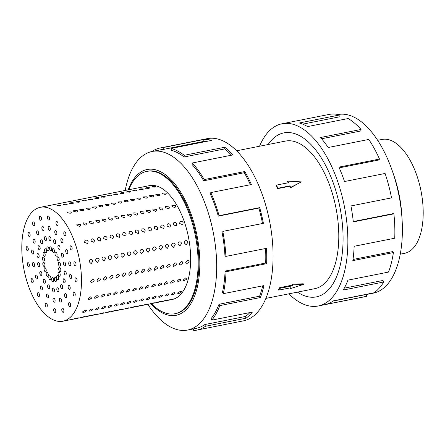<?xml version="1.0" encoding="UTF-8"?>
<svg xmlns="http://www.w3.org/2000/svg" width="445" height="445" viewBox="0 0 445 445"><rect width="100%" height="100%" fill="white"/><g stroke="black" fill="none" stroke-linecap="round" stroke-linejoin="round"><path stroke-width="0.67" d="M268.113 144.536A83.599 40.578 78.8 0 1 283.832 132.888A83.599 40.578 78.8 0 1 329.3 173.044A83.582 40.567 -101.2 0 0 283.838 132.905A83.582 40.567 -101.2 0 0 268.135 144.53M301.326 181.883L290.357 187.851A75.238 36.518 -101.2 0 0 289.684 186.244L277.602 188.641A75.238 36.518 -101.2 0 0 276.912 187.056A75.238 36.518 -101.2 0 0 276.2 185.493L276.473 185.109L288.549 182.706L287.848 181.132L301.326 181.883L290.652 187.428L289.951 185.854L277.875 188.257L276.473 185.109M288.137 182.789A75.238 36.518 -101.2 0 0 287.553 181.554L287.848 181.132M265.932 298.389L314.787 288.683A75.238 36.518 -101.2 0 0 326.38 177.227A75.238 36.518 -101.2 0 0 285.462 141.087L236.607 150.794M377.649 140.309L382.06 139.435A58.039 28.169 78.8 0 1 413.622 167.309A58.039 28.169 78.8 0 1 404.683 253.283L400.266 254.162M338.144 114.521A91.03 44.183 78.8 0 1 387.339 158.309A91.03 44.183 78.8 0 1 392.362 171.052A91.03 44.183 78.8 0 1 402.113 220.125A91.03 44.183 78.8 0 1 373.31 293.155L366.457 294.518M392.362 171.052L393.886 175.436A74.309 36.067 78.8 0 1 401.846 215.497L402.113 220.125M259.53 146.238A92.888 45.084 78.8 0 1 282.024 123.777A92.888 45.084 78.8 0 1 332.537 168.394A92.888 45.084 78.8 0 1 318.225 305.993A92.888 45.084 78.8 0 1 288.855 293.834M318.225 305.993L365.184 296.665A92.888 45.084 -101.2 0 0 366.836 296.27L326.252 304.33A92.888 45.084 -101.2 0 0 333.505 300.831L374.089 292.771A92.888 45.084 -101.2 0 0 383.757 281.985L343.173 290.051A92.888 45.084 -101.2 0 0 347.934 280.144L388.518 272.079A92.888 45.084 -101.2 0 0 393.413 252.565L352.829 260.631A92.888 45.084 -101.2 0 0 354.153 246.274L394.737 238.214A92.888 45.084 -101.2 0 0 393.892 213.834L353.308 221.899A92.888 45.084 -101.2 0 0 350.933 205.94L391.517 197.88A92.888 45.084 -101.2 0 0 385.097 173.461L344.513 181.527A92.888 45.084 -101.2 0 0 338.912 167.131L379.496 159.065L378.845 159.994L339.24 167.865M393.892 213.834L392.957 213.667L353.274 221.554M393.413 252.565L392.484 251.625L352.996 259.474M383.757 281.985L383.023 280.456L344.269 288.16M366.836 296.27L366.441 294.457L333.177 301.065M151.417 303.624A72.552 35.211 -101.2 0 0 174.957 313.725A72.552 35.211 -101.2 0 0 186.138 206.252A72.552 35.211 -101.2 0 0 146.678 171.403A72.552 35.211 -101.2 0 0 128.789 189.737M171.993 206.38L171.865 205.212L175.553 205.673L175.669 206.864L174.662 207.604L171.993 206.38M165.662 207.637L165.529 206.469L169.217 206.931L169.334 208.121L168.327 208.861L165.662 207.637M159.327 208.894L159.193 207.726L162.881 208.188L162.998 209.378L161.991 210.118L159.327 208.894M152.991 210.157L152.863 208.989L156.545 209.45L156.662 210.641L155.655 211.381L152.991 210.157M146.655 211.414L146.527 210.246L150.21 210.708L150.327 211.898L149.32 212.638L146.655 211.414M140.32 212.671L140.192 211.503L143.874 211.965L143.996 213.155L142.984 213.895L140.32 212.671M133.984 213.934L133.856 212.766L137.538 213.227L137.661 214.418L136.648 215.152L133.984 213.934M127.648 215.191L127.52 214.023L131.203 214.484L131.325 215.675L130.313 216.415L127.648 215.191M121.313 216.448L121.185 215.28L124.873 215.742L124.989 216.932L123.977 217.672L121.313 216.448M114.977 217.705L114.849 216.537L118.537 216.999L118.654 218.189L117.641 218.929L114.977 217.705M108.641 218.968L108.513 217.8L112.201 218.261L112.318 219.452L111.311 220.192L108.641 218.968M102.311 220.225L102.178 219.057L105.865 219.518L105.982 220.709L104.975 221.449L102.311 220.225M95.975 221.482L95.842 220.314L99.53 220.776L99.647 221.966L98.64 222.706L95.975 221.482M89.64 222.745L89.512 221.577L93.194 222.038L93.311 223.229L92.304 223.963L89.64 222.745M83.304 224.002L83.176 222.834L86.858 223.295L86.975 224.486L85.968 225.226L83.304 224.002M76.968 225.259L76.84 224.091L80.523 224.553L80.645 225.743L79.633 226.483L76.968 225.259M162.431 193.747L162.152 193.136L165.985 193.041L166.258 193.675L165.24 194.432L162.431 193.747M156.095 195.005L155.817 194.393L159.649 194.298L159.927 194.932L158.91 195.689L156.095 195.005M149.759 196.267L149.481 195.65L153.314 195.561L153.592 196.195L152.574 196.951L149.759 196.267M143.423 197.524L143.145 196.912L146.978 196.818L147.256 197.452L146.238 198.209L143.423 197.524M137.088 198.782L136.81 198.17L140.642 198.075L140.92 198.709L139.902 199.466L137.088 198.782M130.752 200.044L130.474 199.427L134.307 199.338L134.585 199.972L133.567 200.723L130.752 200.044M124.416 201.301L124.138 200.684L127.971 200.595L128.249 201.229L127.231 201.986L124.416 201.301M118.081 202.558L117.803 201.947L121.641 201.852L121.913 202.486L120.895 203.243L118.081 202.558M111.745 203.816L111.467 203.204L115.305 203.109L115.578 203.749L114.56 204.5L111.745 203.816M105.409 205.078L105.131 204.461L108.969 204.372L109.242 205.006L108.224 205.762L105.409 205.078M99.079 206.335L98.801 205.724L102.634 205.629L102.906 206.263L101.888 207.02L99.079 206.335M92.744 207.593L92.465 206.981L96.298 206.886L96.576 207.52L95.558 208.277L92.744 207.593M86.408 208.855L86.13 208.238L89.962 208.149L90.24 208.783L89.223 209.539L86.408 208.855M80.072 210.112L79.794 209.495L83.627 209.406L83.905 210.04L82.887 210.797L80.072 210.112M73.737 211.369L73.458 210.758L77.291 210.663L77.569 211.297L76.551 212.054L73.737 211.369M67.401 212.627L67.123 212.015L70.955 211.92L71.233 212.56L70.215 213.311L67.401 212.627M152.068 187.123C151.89 186.494 153.074 186.26 155.622 186.416C156.162 186.655 155.922 186.894 154.905 187.145L151.778 186.917M145.732 188.385C145.554 187.751 146.744 187.517 149.292 187.679C149.826 187.912 149.587 188.157 148.569 188.402L145.443 188.179M139.396 189.642C139.224 189.014 140.409 188.775 142.956 188.936C143.49 189.175 143.251 189.414 142.239 189.659L139.107 189.436M133.061 190.899C132.888 190.271 134.073 190.037 136.621 190.193C137.155 190.432 136.915 190.671 135.903 190.922L132.771 190.694M126.73 192.162C126.552 191.528 127.737 191.294 130.285 191.45C130.819 191.689 130.58 191.934 129.567 192.179L126.436 191.956M120.395 193.419C120.217 192.791 121.402 192.552 123.949 192.713C124.489 192.946 124.25 193.191 123.232 193.436L120.105 193.213M114.059 194.676C113.881 194.048 115.066 193.809 117.614 193.97C118.153 194.209 117.914 194.448 116.896 194.699L113.77 194.471M107.723 195.934C107.545 195.305 108.73 195.071 111.278 195.227C111.817 195.466 111.578 195.705 110.56 195.956L107.434 195.728M101.388 197.196C101.21 196.562 102.395 196.328 104.942 196.49C105.482 196.723 105.242 196.968 104.225 197.213L101.098 196.99M95.052 198.453C94.874 197.825 96.059 197.586 98.606 197.747C99.146 197.986 98.907 198.225 97.889 198.47L94.763 198.248M88.716 199.71C88.538 199.082 89.723 198.848 92.271 199.004C92.81 199.243 92.571 199.482 91.553 199.733L88.427 199.505M82.381 200.973C82.203 200.339 83.393 200.105 85.941 200.267C86.475 200.5 86.235 200.745 85.218 200.99L82.091 200.767M76.045 202.23C75.873 201.602 77.057 201.363 79.605 201.524C80.139 201.757 79.9 202.002 78.887 202.247L75.756 202.024M69.709 203.487C69.537 202.859 70.722 202.62 73.269 202.781C73.803 203.02 73.564 203.259 72.552 203.51L69.42 203.282M63.379 204.744C63.201 204.116 64.386 203.882 66.934 204.038C67.468 204.277 67.228 204.516 66.216 204.767L63.084 204.539M57.043 206.007C56.865 205.373 58.05 205.139 60.598 205.301C61.137 205.534 60.898 205.779 59.88 206.024L56.754 205.801M173.094 299.09L169.539 299.797L173.333 298.945M166.764 300.347L163.204 301.054L166.997 300.203M160.428 301.604L156.868 302.311L160.662 301.46M154.092 302.867L150.532 303.573L154.326 302.722M147.757 304.124L144.202 304.831L147.99 303.98M141.421 305.381L137.867 306.088L141.655 305.237M135.085 306.644L131.531 307.35L135.319 306.494M128.75 307.901L125.195 308.607L128.983 307.756M122.414 309.158L118.86 309.865L122.648 309.014M116.078 310.415L112.524 311.122L116.312 310.271M109.743 311.678L106.188 312.384L109.982 311.533M103.412 312.935L99.852 313.642L103.646 312.791M97.077 314.192L93.517 314.899L97.31 314.048M90.741 315.455L87.181 316.161L90.975 315.305M84.405 316.712L80.851 317.418L84.639 316.567M78.07 317.969L74.515 318.676L78.303 317.825M181.349 292.12C179.213 293.661 178.028 293.9 177.794 292.827L180.281 291.408C181.321 291.264 181.677 291.503 181.349 292.12L181.46 291.625M177.672 293.311L177.794 292.827M175.013 293.383C172.877 294.924 171.692 295.157 171.459 294.089L173.945 292.665C174.985 292.521 175.341 292.76 175.013 293.383L175.124 292.882M171.336 294.568L171.459 294.089M168.677 294.64C166.547 296.181 165.356 296.415 165.123 295.347L167.609 293.923C168.649 293.783 169.005 294.023 168.677 294.64L168.788 294.139M165 295.83L165.123 295.347M162.342 295.897C160.211 297.438 159.026 297.672 158.787 296.604L161.274 295.185C162.314 295.041 162.67 295.28 162.342 295.897L162.453 295.402M158.67 297.088L158.787 296.604M156.006 297.16C153.875 298.695 152.691 298.934 152.451 297.866L154.938 296.442C155.978 296.298 156.34 296.537 156.006 297.16L156.123 296.659M152.335 298.345L152.451 297.866M149.676 298.417C147.54 299.958 146.355 300.191 146.116 299.123L148.602 297.699C149.648 297.56 150.004 297.8 149.676 298.417L149.787 297.916M145.999 299.602L146.116 299.123M143.34 299.674C141.204 301.215 140.019 301.449 139.78 300.381L142.272 298.957C143.312 298.818 143.668 299.057 143.34 299.674L143.451 299.179M139.663 300.865L139.78 300.381M137.004 300.931C134.868 302.472 133.684 302.711 133.444 301.638L135.936 300.219C136.977 300.075 137.333 300.314 137.004 300.931L137.116 300.436M133.328 302.122L133.444 301.638M130.669 302.194C128.533 303.735 127.348 303.968 127.114 302.9L129.601 301.476C130.641 301.332 130.997 301.571 130.669 302.194L130.78 301.693M126.992 303.379L127.114 302.9M124.333 303.451C122.197 304.992 121.012 305.226 120.779 304.157L123.265 302.733C124.305 302.594 124.661 302.834 124.333 303.451L124.444 302.95M120.656 304.641L120.779 304.157M117.997 304.708C115.861 306.249 114.677 306.488 114.443 305.415L116.929 303.996C117.97 303.852 118.326 304.091 117.997 304.708L118.109 304.213M114.321 305.899L114.443 305.415M111.662 305.971C109.526 307.506 108.341 307.745 108.107 306.677L110.594 305.253C111.634 305.109 111.99 305.348 111.662 305.971L111.773 305.47M107.985 307.156L108.107 306.677M105.326 307.228C103.196 308.769 102.005 309.002 101.772 307.934L104.258 306.51C105.298 306.371 105.654 306.611 105.326 307.228L105.437 306.727M101.649 308.413L101.772 307.934M98.99 308.485C96.86 310.026 95.675 310.26 95.436 309.192L97.922 307.768C98.962 307.628 99.318 307.868 98.99 308.485L99.102 307.99M95.319 309.675L95.436 309.192M92.655 309.742C90.524 311.283 89.339 311.522 89.1 310.454L91.587 309.03C92.632 308.886 92.988 309.125 92.655 309.742L92.771 309.247M88.983 310.933L89.1 310.454M86.324 311.005C84.188 312.546 83.004 312.779 82.764 311.711L85.251 310.287C86.297 310.143 86.653 310.382 86.324 311.005L86.436 310.504M82.648 312.19L82.764 311.711M186.956 279.215L183.518 280.812L183.401 279.922L185.571 277.964L186.822 278.303L186.956 279.215M180.62 280.472L177.182 282.069L177.066 281.179L179.235 279.226L180.486 279.566L180.62 280.472M174.284 281.73L170.847 283.326L170.73 282.436L172.899 280.483L174.151 280.823L174.284 281.73M167.949 282.987L164.511 284.583L164.394 283.693L166.564 281.741L167.815 282.08L167.949 282.987M161.613 284.249L158.175 285.846L158.058 284.956L160.233 283.003L161.479 283.343L161.613 284.249M155.277 285.506L151.84 287.103L151.723 286.213L153.898 284.26L155.149 284.6L155.277 285.506M148.941 286.764L145.509 288.36L145.387 287.47L147.562 285.518L148.814 285.857L148.941 286.764M142.611 288.026L139.174 289.623L139.051 288.733L141.226 286.775L142.478 287.12L142.611 288.026M136.276 289.283L132.838 290.88L132.716 289.99L134.891 288.037L136.142 288.377L136.276 289.283M129.94 290.541L126.502 292.137L126.38 291.247L128.555 289.295L129.806 289.634L129.94 290.541M123.604 291.798L120.167 293.394L120.05 292.504L122.219 290.552L123.471 290.891L123.604 291.798M117.269 293.06L113.831 294.657L113.714 293.767L115.884 291.814L117.135 292.154L117.269 293.06M110.933 294.317L107.495 295.914L107.379 295.024L109.548 293.071L110.799 293.411L110.933 294.317M104.597 295.575L101.16 297.171L101.043 296.281L103.212 294.329L104.464 294.668L104.597 295.575M98.262 296.837L94.824 298.434L94.707 297.544L96.882 295.586L98.128 295.931L98.262 296.837M91.926 298.094L88.488 299.691L88.371 298.801L90.546 296.848L91.798 297.188L91.926 298.094M189.236 261.916L186.333 264.007L185.682 262.622L187.49 260.331L188.563 260.514L189.236 261.916M182.906 263.173L179.997 265.27L179.346 263.879L181.16 261.588L182.228 261.777L182.906 263.173M176.57 264.436L173.661 266.527L173.01 265.142L174.824 262.85L175.897 263.034L176.57 264.436M170.235 265.693L167.326 267.784L166.675 266.399L168.488 264.108L169.562 264.291L170.235 265.693M163.899 266.95L160.99 269.041L160.345 267.656L162.152 265.365L163.226 265.548L163.899 266.95M157.563 268.213L154.654 270.304L154.009 268.919L155.817 266.627L156.89 266.811L157.563 268.213M151.228 269.47L148.319 271.561L147.673 270.176L149.481 267.884L150.555 268.068L151.228 269.47M144.892 270.727L141.988 272.818L141.338 271.433L143.145 269.142L144.219 269.325L144.892 270.727M138.556 271.984L135.653 274.081L135.002 272.69L136.81 270.399L137.883 270.588L138.556 271.984M132.221 273.247L129.317 275.338L128.666 273.953L130.474 271.661L131.548 271.845L132.221 273.247M125.885 274.504L122.981 276.595L122.331 275.21L124.138 272.918L125.212 273.102L125.885 274.504M119.555 275.761L116.646 277.852L115.995 276.467L117.808 274.176L118.876 274.359L119.555 275.761M113.219 277.024L110.31 279.115L109.659 277.73L111.473 275.438L112.546 275.622L113.219 277.024M106.883 278.281L103.974 280.372L103.323 278.987L105.137 276.695L106.21 276.879L106.883 278.281M100.548 279.538L97.639 281.629L96.993 280.244L98.801 277.953L99.875 278.136L100.548 279.538M94.212 280.795L91.303 282.892L90.658 281.501L92.465 279.21L93.539 279.399L94.212 280.795M185.81 240.628C186.917 240.539 187.618 241.101 187.923 242.319L186.166 244.744L184.369 243.026C184.274 241.763 184.758 240.968 185.81 240.628L186.088 240.6M179.474 241.891C180.581 241.796 181.287 242.358 181.588 243.576L179.83 246.007L178.033 244.283C177.939 243.026 178.423 242.225 179.474 241.891L179.758 241.858M173.138 243.148C174.245 243.053 174.952 243.615 175.252 244.839L173.494 247.264L171.698 245.545C171.603 244.283 172.087 243.482 173.138 243.148L173.422 243.12M166.808 244.405C167.91 244.316 168.616 244.878 168.916 246.096L167.159 248.521L165.362 246.803C165.267 245.54 165.751 244.744 166.808 244.405L167.086 244.377M160.473 245.668C161.574 245.573 162.28 246.135 162.586 247.353L160.829 249.779L159.026 248.06C158.937 246.803 159.416 246.002 160.473 245.668L160.751 245.634M154.137 246.925C155.238 246.83 155.945 247.392 156.251 248.616L154.493 251.041L152.691 249.322C152.602 248.06 153.08 247.259 154.137 246.925L154.415 246.897M147.801 248.182C148.903 248.088 149.609 248.655 149.915 249.873L148.157 252.298L146.355 250.58C146.266 249.317 146.744 248.521 147.801 248.182L148.079 248.154M141.465 249.439C142.572 249.35 143.273 249.912 143.579 251.13L141.822 253.555L140.025 251.837C139.93 250.574 140.409 249.779 141.465 249.439L141.744 249.411M135.13 250.702C136.237 250.607 136.938 251.169 137.244 252.387L135.486 254.818L133.689 253.094C133.595 251.837 134.073 251.036 135.13 250.702L135.408 250.668M128.794 251.959C129.901 251.864 130.602 252.432 130.908 253.65L129.15 256.075L127.353 254.356C127.259 253.094 127.743 252.293 128.794 251.959L129.072 251.931M122.458 253.216C123.565 253.127 124.266 253.689 124.572 254.907L122.814 257.332L121.018 255.614C120.923 254.351 121.407 253.555 122.458 253.216L122.737 253.188M116.123 254.479C117.23 254.384 117.936 254.946 118.237 256.164L116.479 258.589L114.682 256.871C114.588 255.614 115.071 254.813 116.123 254.479L116.406 254.445M109.787 255.736C110.894 255.641 111.6 256.203 111.901 257.427L110.143 259.852L108.346 258.133C108.252 256.871 108.736 256.07 109.787 255.736L110.071 255.708M103.457 256.993C104.558 256.899 105.265 257.466 105.565 258.684L103.807 261.109L102.011 259.391C101.916 258.128 102.4 257.332 103.457 256.993L103.735 256.965M97.121 258.25C98.223 258.161 98.929 258.723 99.235 259.941L97.477 262.366L95.675 260.648C95.586 259.385 96.064 258.589 97.121 258.25L97.399 258.222M90.786 259.513C91.887 259.418 92.593 259.98 92.899 261.198L91.142 263.629L89.339 261.905C89.25 260.648 89.729 259.847 90.786 259.513L91.064 259.48M183.173 222.784L182.717 224.736L179.613 223.496L180.041 221.566L180.731 221.237C181.855 221.132 182.667 221.649 183.173 222.784M176.837 224.046L176.381 225.993L173.277 224.753L173.706 222.823L174.395 222.5C175.519 222.394 176.331 222.906 176.837 224.046M170.502 225.304L170.046 227.25L166.942 226.01L167.37 224.085L168.06 223.757C169.183 223.651 169.996 224.169 170.502 225.304M164.166 226.561L163.71 228.513L160.612 227.267L161.04 225.342L161.724 225.014C162.848 224.909 163.66 225.426 164.166 226.561M157.83 227.823L157.374 229.77L154.276 228.53L154.704 226.6L155.388 226.271C156.512 226.171 157.33 226.683 157.83 227.823M151.495 229.08L151.044 231.027L147.94 229.787L148.369 227.857L149.058 227.534C150.176 227.428 150.994 227.946 151.495 229.08M145.159 230.338L144.708 232.284L141.605 231.044L142.033 229.119L142.723 228.791C143.846 228.686 144.658 229.203 145.159 230.338M138.823 231.595L138.373 233.547L135.269 232.307L135.697 230.377L136.387 230.048C137.511 229.943 138.323 230.46 138.823 231.595M132.488 232.857L132.037 234.804L128.933 233.564L129.362 231.634L130.051 231.311C131.175 231.205 131.987 231.717 132.488 232.857M126.152 234.115L125.701 236.061L122.598 234.821L123.026 232.896L123.716 232.568C124.839 232.462 125.651 232.98 126.152 234.115M119.822 235.372L119.366 237.324L116.262 236.078L116.69 234.153L117.38 233.825C118.504 233.72 119.316 234.237 119.822 235.372M113.486 236.634L113.03 238.581L109.926 237.341L110.354 235.411L111.044 235.082C112.168 234.982 112.98 235.494 113.486 236.634M107.15 237.891L106.694 239.838L103.59 238.598L104.019 236.673L104.709 236.345C105.832 236.239 106.644 236.757 107.15 237.891M100.815 239.149L100.359 241.095L97.26 239.855L97.689 237.93L98.373 237.602C99.496 237.496 100.309 238.014 100.815 239.149M94.479 240.411L94.023 242.358L90.925 241.118L91.353 239.188L92.037 238.859C93.161 238.754 93.978 239.271 94.479 240.411M60.598 205.301L60.887 205.523M73.269 202.781L73.559 203.003M85.941 200.267L86.23 200.489M98.606 197.747L98.901 197.969M111.278 195.227L111.567 195.455M123.949 192.713L124.238 192.935M136.621 190.193L136.91 190.416M149.292 187.679L149.581 187.901M62.951 321.201L172.132 299.507A58.056 28.18 -101.2 0 0 181.076 213.505A58.056 28.18 -101.2 0 0 149.503 185.621L40.323 207.314A58.056 28.18 -101.2 0 0 31.378 293.316A58.056 28.18 -101.2 0 0 62.951 321.201A58.056 28.18 -101.2 0 0 71.901 235.199A58.056 28.18 -101.2 0 0 40.323 207.314M155.622 186.416L155.917 186.644M142.956 188.936L143.245 189.158M130.285 191.45L130.574 191.678M117.614 193.97L117.903 194.192M104.942 196.49L105.237 196.712M92.271 199.004L92.566 199.227M79.605 201.524L79.894 201.746M66.934 204.038L67.223 204.266M88.143 241.668L87.693 243.615L84.589 242.375L85.017 240.445L85.707 240.122C86.825 240.016 87.643 240.528 88.143 241.668M68.864 305.615A2.075 1.007 78.8 0 1 69.186 302.544A2.075 1.007 78.8 0 1 70.316 303.54A2.075 1.007 78.8 0 1 69.993 306.611A2.075 1.007 78.8 0 1 68.864 305.615M73.764 295.591A2.075 1.007 78.8 0 1 73.108 293.416A2.075 1.007 78.8 0 1 73.775 291.981A2.075 1.007 78.8 0 1 74.588 292.437A2.075 1.007 78.8 0 1 75.244 294.612A2.075 1.007 78.8 0 1 74.582 296.047A2.075 1.007 78.8 0 1 73.764 295.591M75.995 281.785A2.075 1.007 78.8 0 1 74.994 279.616A2.075 1.007 78.8 0 1 75.639 277.83A2.075 1.007 78.8 0 1 76.095 277.936A2.075 1.007 78.8 0 1 77.096 280.111A2.075 1.007 78.8 0 1 76.451 281.896A2.075 1.007 78.8 0 1 75.995 281.785M75.288 265.871A2.075 1.007 78.8 0 1 73.965 263.935A2.075 1.007 78.8 0 1 74.565 261.793A2.075 1.007 78.8 0 1 74.654 261.782A2.075 1.007 78.8 0 1 75.973 263.718A2.075 1.007 78.8 0 1 75.372 265.86A2.075 1.007 78.8 0 1 75.288 265.871M71.728 249.762A2.075 1.007 78.8 0 1 71.484 249.879A2.075 1.007 78.8 0 1 70.154 248.304A2.075 1.007 78.8 0 1 70.432 245.935A2.075 1.007 78.8 0 1 70.677 245.812A2.075 1.007 78.8 0 1 72.007 247.387A2.075 1.007 78.8 0 1 71.728 249.762M65.743 235.394A2.075 1.007 78.8 0 1 65.248 235.878A2.075 1.007 78.8 0 1 64.024 234.643A2.075 1.007 78.8 0 1 63.947 232.29A2.075 1.007 78.8 0 1 64.442 231.812A2.075 1.007 78.8 0 1 65.665 233.047A2.075 1.007 78.8 0 1 65.743 235.394M58.061 224.514A2.075 1.007 78.8 0 1 57.422 225.543A2.075 1.007 78.8 0 1 56.331 224.625A2.075 1.007 78.8 0 1 55.981 222.506A2.075 1.007 78.8 0 1 56.615 221.477A2.075 1.007 78.8 0 1 57.705 222.394A2.075 1.007 78.8 0 1 58.061 224.514M49.601 218.428A2.075 1.007 78.8 0 1 48.944 220.125A2.075 1.007 78.8 0 1 47.487 217.755A2.075 1.007 78.8 0 1 48.138 216.059A2.075 1.007 78.8 0 1 49.601 218.428M41.391 217.866A2.075 1.007 78.8 0 1 40.845 220.275A2.075 1.007 78.8 0 1 39.494 218.612A2.075 1.007 78.8 0 1 40.033 216.203A2.075 1.007 78.8 0 1 41.391 217.866M34.41 222.901A2.075 1.007 78.8 0 1 34.093 225.971A2.075 1.007 78.8 0 1 32.963 224.975A2.075 1.007 78.8 0 1 33.286 221.905A2.075 1.007 78.8 0 1 34.41 222.901M29.515 232.924A2.075 1.007 78.8 0 1 30.165 235.099A2.075 1.007 78.8 0 1 29.503 236.534A2.075 1.007 78.8 0 1 28.691 236.078A2.075 1.007 78.8 0 1 28.035 233.903A2.075 1.007 78.8 0 1 28.697 232.468A2.075 1.007 78.8 0 1 29.515 232.924M27.284 246.725A2.075 1.007 78.8 0 1 28.285 248.9A2.075 1.007 78.8 0 1 27.634 250.685A2.075 1.007 78.8 0 1 27.184 250.58A2.075 1.007 78.8 0 1 26.183 248.405A2.075 1.007 78.8 0 1 26.828 246.619A2.075 1.007 78.8 0 1 27.284 246.725M27.991 262.645A2.075 1.007 78.8 0 1 29.314 264.58A2.075 1.007 78.8 0 1 28.714 266.722A2.075 1.007 78.8 0 1 28.625 266.727A2.075 1.007 78.8 0 1 27.306 264.792A2.075 1.007 78.8 0 1 27.901 262.65A2.075 1.007 78.8 0 1 27.991 262.645M31.55 278.754A2.075 1.007 78.8 0 1 31.795 278.637A2.075 1.007 78.8 0 1 33.125 280.211A2.075 1.007 78.8 0 1 32.841 282.581A2.075 1.007 78.8 0 1 32.602 282.703A2.075 1.007 78.8 0 1 31.272 281.129A2.075 1.007 78.8 0 1 31.55 278.754M37.536 293.116A2.075 1.007 78.8 0 1 38.025 292.638A2.075 1.007 78.8 0 1 39.249 293.872A2.075 1.007 78.8 0 1 39.327 296.225A2.075 1.007 78.8 0 1 38.837 296.704A2.075 1.007 78.8 0 1 37.614 295.469A2.075 1.007 78.8 0 1 37.536 293.116M45.218 304.002A2.075 1.007 78.8 0 1 45.857 302.973A2.075 1.007 78.8 0 1 46.948 303.891A2.075 1.007 78.8 0 1 47.298 306.01A2.075 1.007 78.8 0 1 46.664 307.039A2.075 1.007 78.8 0 1 45.568 306.121A2.075 1.007 78.8 0 1 45.218 304.002M53.678 310.087A2.075 1.007 78.8 0 1 54.329 308.391A2.075 1.007 78.8 0 1 55.792 310.76A2.075 1.007 78.8 0 1 55.141 312.457A2.075 1.007 78.8 0 1 53.678 310.087M61.888 310.649A2.075 1.007 78.8 0 1 62.434 308.24A2.075 1.007 78.8 0 1 63.785 309.904A2.075 1.007 78.8 0 1 63.24 312.307A2.075 1.007 78.8 0 1 61.888 310.649M64.875 296.654A2.075 1.007 78.8 0 1 65.198 293.583A2.075 1.007 78.8 0 1 66.322 294.579A2.075 1.007 78.8 0 1 66.005 297.649A2.075 1.007 78.8 0 1 64.875 296.654M68.758 288.977A2.075 1.007 78.8 0 1 68.102 286.803A2.075 1.007 78.8 0 1 68.764 285.367A2.075 1.007 78.8 0 1 69.581 285.824A2.075 1.007 78.8 0 1 70.232 287.998A2.075 1.007 78.8 0 1 69.57 289.434A2.075 1.007 78.8 0 1 68.758 288.977M70.571 278.32A2.075 1.007 78.8 0 1 69.57 276.145A2.075 1.007 78.8 0 1 70.215 274.359A2.075 1.007 78.8 0 1 70.672 274.47A2.075 1.007 78.8 0 1 71.673 276.64A2.075 1.007 78.8 0 1 71.028 278.425A2.075 1.007 78.8 0 1 70.571 278.32M70.104 265.965A2.075 1.007 78.8 0 1 68.78 264.03A2.075 1.007 78.8 0 1 69.381 261.888A2.075 1.007 78.8 0 1 69.47 261.882A2.075 1.007 78.8 0 1 70.788 263.818A2.075 1.007 78.8 0 1 70.188 265.954A2.075 1.007 78.8 0 1 70.104 265.965M67.406 253.405A2.075 1.007 78.8 0 1 67.162 253.528A2.075 1.007 78.8 0 1 65.832 251.953A2.075 1.007 78.8 0 1 66.116 249.578A2.075 1.007 78.8 0 1 66.355 249.461A2.075 1.007 78.8 0 1 67.684 251.03A2.075 1.007 78.8 0 1 67.406 253.405M62.806 242.158A2.075 1.007 78.8 0 1 62.317 242.636A2.075 1.007 78.8 0 1 61.093 241.401A2.075 1.007 78.8 0 1 61.015 239.048A2.075 1.007 78.8 0 1 61.505 238.57A2.075 1.007 78.8 0 1 62.728 239.805A2.075 1.007 78.8 0 1 62.806 242.158M56.865 233.569A2.075 1.007 78.8 0 1 56.226 234.598A2.075 1.007 78.8 0 1 55.136 233.675A2.075 1.007 78.8 0 1 54.785 231.561A2.075 1.007 78.8 0 1 55.419 230.532A2.075 1.007 78.8 0 1 56.509 231.45A2.075 1.007 78.8 0 1 56.865 233.569M50.291 228.686A2.075 1.007 78.8 0 1 49.634 230.382A2.075 1.007 78.8 0 1 48.171 228.012A2.075 1.007 78.8 0 1 48.828 226.316A2.075 1.007 78.8 0 1 50.291 228.686M43.877 228.09A2.075 1.007 78.8 0 1 43.332 230.499A2.075 1.007 78.8 0 1 41.98 228.841A2.075 1.007 78.8 0 1 42.525 226.433A2.075 1.007 78.8 0 1 43.877 228.09M38.398 231.862A2.075 1.007 78.8 0 1 38.081 234.932A2.075 1.007 78.8 0 1 36.952 233.937A2.075 1.007 78.8 0 1 37.274 230.866A2.075 1.007 78.8 0 1 38.398 231.862M34.521 239.538A2.075 1.007 78.8 0 1 35.177 241.713A2.075 1.007 78.8 0 1 34.515 243.148A2.075 1.007 78.8 0 1 33.698 242.692A2.075 1.007 78.8 0 1 33.041 240.517A2.075 1.007 78.8 0 1 33.703 239.082A2.075 1.007 78.8 0 1 34.521 239.538M32.708 250.196A2.075 1.007 78.8 0 1 33.709 252.371A2.075 1.007 78.8 0 1 33.058 254.156A2.075 1.007 78.8 0 1 32.607 254.045A2.075 1.007 78.8 0 1 31.606 251.87A2.075 1.007 78.8 0 1 32.251 250.084A2.075 1.007 78.8 0 1 32.708 250.196M33.175 262.55A2.075 1.007 78.8 0 1 34.499 264.486A2.075 1.007 78.8 0 1 33.898 266.627A2.075 1.007 78.8 0 1 33.809 266.633A2.075 1.007 78.8 0 1 32.491 264.697A2.075 1.007 78.8 0 1 33.091 262.556A2.075 1.007 78.8 0 1 33.175 262.55M35.873 275.11A2.075 1.007 78.8 0 1 36.112 274.988A2.075 1.007 78.8 0 1 37.441 276.562A2.075 1.007 78.8 0 1 37.163 278.937A2.075 1.007 78.8 0 1 36.924 279.054A2.075 1.007 78.8 0 1 35.594 277.48A2.075 1.007 78.8 0 1 35.873 275.11M40.467 286.357A2.075 1.007 78.8 0 1 40.962 285.879A2.075 1.007 78.8 0 1 42.186 287.114A2.075 1.007 78.8 0 1 42.264 289.467A2.075 1.007 78.8 0 1 41.769 289.945A2.075 1.007 78.8 0 1 40.545 288.71A2.075 1.007 78.8 0 1 40.467 286.357M46.413 294.946A2.075 1.007 78.8 0 1 47.053 293.917A2.075 1.007 78.8 0 1 48.143 294.835A2.075 1.007 78.8 0 1 48.494 296.954A2.075 1.007 78.8 0 1 47.86 297.983A2.075 1.007 78.8 0 1 46.764 297.065A2.075 1.007 78.8 0 1 46.413 294.946M52.988 299.83A2.075 1.007 78.8 0 1 53.645 298.133A2.075 1.007 78.8 0 1 55.108 300.503A2.075 1.007 78.8 0 1 54.451 302.2A2.075 1.007 78.8 0 1 52.988 299.83M59.402 300.425A2.075 1.007 78.8 0 1 59.947 298.017A2.075 1.007 78.8 0 1 61.299 299.674A2.075 1.007 78.8 0 1 60.754 302.083A2.075 1.007 78.8 0 1 59.402 300.425M60.887 287.693A2.075 1.007 78.8 0 1 61.21 284.622A2.075 1.007 78.8 0 1 62.333 285.618A2.075 1.007 78.8 0 1 62.016 288.688A2.075 1.007 78.8 0 1 60.887 287.693M63.746 282.364A2.075 1.007 78.8 0 1 63.095 280.194A2.075 1.007 78.8 0 1 63.757 278.754A2.075 1.007 78.8 0 1 64.57 279.21A2.075 1.007 78.8 0 1 65.226 281.385A2.075 1.007 78.8 0 1 64.564 282.82A2.075 1.007 78.8 0 1 63.746 282.364M65.148 274.854A2.075 1.007 78.8 0 1 64.147 272.679A2.075 1.007 78.8 0 1 64.792 270.894A2.075 1.007 78.8 0 1 65.248 270.999A2.075 1.007 78.8 0 1 66.249 273.174A2.075 1.007 78.8 0 1 65.604 274.96A2.075 1.007 78.8 0 1 65.148 274.854M64.92 266.06A2.075 1.007 78.8 0 1 63.596 264.124A2.075 1.007 78.8 0 1 64.197 261.983A2.075 1.007 78.8 0 1 64.286 261.977A2.075 1.007 78.8 0 1 65.604 263.913A2.075 1.007 78.8 0 1 65.003 266.054A2.075 1.007 78.8 0 1 64.92 266.06M63.084 257.054A2.075 1.007 78.8 0 1 62.845 257.171A2.075 1.007 78.8 0 1 61.516 255.602A2.075 1.007 78.8 0 1 61.794 253.227A2.075 1.007 78.8 0 1 62.033 253.105A2.075 1.007 78.8 0 1 63.368 254.679A2.075 1.007 78.8 0 1 63.084 257.054M59.875 248.916A2.075 1.007 78.8 0 1 59.38 249.395A2.075 1.007 78.8 0 1 58.156 248.16A2.075 1.007 78.8 0 1 58.078 245.807A2.075 1.007 78.8 0 1 58.573 245.329A2.075 1.007 78.8 0 1 59.797 246.563A2.075 1.007 78.8 0 1 59.875 248.916M55.669 242.625A2.075 1.007 78.8 0 1 55.03 243.654A2.075 1.007 78.8 0 1 53.94 242.731A2.075 1.007 78.8 0 1 53.589 240.612A2.075 1.007 78.8 0 1 54.223 239.588A2.075 1.007 78.8 0 1 55.319 240.506A2.075 1.007 78.8 0 1 55.669 242.625M50.975 238.943A2.075 1.007 78.8 0 1 50.324 240.645A2.075 1.007 78.8 0 1 48.861 238.275A2.075 1.007 78.8 0 1 49.517 236.573A2.075 1.007 78.8 0 1 50.975 238.943M46.363 238.32A2.075 1.007 78.8 0 1 45.824 240.723A2.075 1.007 78.8 0 1 44.467 239.065A2.075 1.007 78.8 0 1 45.012 236.657A2.075 1.007 78.8 0 1 46.363 238.32M42.392 240.823A2.075 1.007 78.8 0 1 42.069 243.893A2.075 1.007 78.8 0 1 40.94 242.898A2.075 1.007 78.8 0 1 41.263 239.822A2.075 1.007 78.8 0 1 42.392 240.823M39.527 246.152A2.075 1.007 78.8 0 1 40.184 248.321A2.075 1.007 78.8 0 1 39.522 249.762A2.075 1.007 78.8 0 1 38.704 249.306A2.075 1.007 78.8 0 1 38.053 247.131A2.075 1.007 78.8 0 1 38.715 245.69A2.075 1.007 78.8 0 1 39.527 246.152M38.131 253.661A2.075 1.007 78.8 0 1 39.132 255.836A2.075 1.007 78.8 0 1 38.481 257.622A2.075 1.007 78.8 0 1 38.031 257.516A2.075 1.007 78.8 0 1 37.03 255.341A2.075 1.007 78.8 0 1 37.675 253.555A2.075 1.007 78.8 0 1 38.131 253.661M38.359 262.455A2.075 1.007 78.8 0 1 39.683 264.386A2.075 1.007 78.8 0 1 39.082 266.527A2.075 1.007 78.8 0 1 38.993 266.538A2.075 1.007 78.8 0 1 37.675 264.603A2.075 1.007 78.8 0 1 38.276 262.461A2.075 1.007 78.8 0 1 38.359 262.455M40.195 271.461A2.075 1.007 78.8 0 1 40.434 271.339A2.075 1.007 78.8 0 1 41.763 272.913A2.075 1.007 78.8 0 1 41.485 275.288A2.075 1.007 78.8 0 1 41.24 275.411A2.075 1.007 78.8 0 1 39.911 273.836A2.075 1.007 78.8 0 1 40.195 271.461M43.404 279.599A2.075 1.007 78.8 0 1 43.899 279.121A2.075 1.007 78.8 0 1 45.123 280.356A2.075 1.007 78.8 0 1 45.201 282.709A2.075 1.007 78.8 0 1 44.706 283.187A2.075 1.007 78.8 0 1 43.482 281.952A2.075 1.007 78.8 0 1 43.404 279.599M47.609 285.89A2.075 1.007 78.8 0 1 48.244 284.861A2.075 1.007 78.8 0 1 49.339 285.779A2.075 1.007 78.8 0 1 49.69 287.898A2.075 1.007 78.8 0 1 49.056 288.927A2.075 1.007 78.8 0 1 47.96 288.01A2.075 1.007 78.8 0 1 47.609 285.89M52.299 289.567A2.075 1.007 78.8 0 1 52.955 287.87A2.075 1.007 78.8 0 1 54.418 290.24A2.075 1.007 78.8 0 1 53.762 291.937A2.075 1.007 78.8 0 1 52.299 289.567M56.91 290.196A2.075 1.007 78.8 0 1 57.455 287.787A2.075 1.007 78.8 0 1 58.807 289.45A2.075 1.007 78.8 0 1 58.267 291.859A2.075 1.007 78.8 0 1 56.91 290.196M56.899 278.737A2.075 1.007 78.8 0 1 57.216 275.661A2.075 1.007 78.8 0 1 58.345 276.656A2.075 1.007 78.8 0 1 58.028 279.733A2.075 1.007 78.8 0 1 56.899 278.737M58.74 275.755A2.075 1.007 78.8 0 1 58.084 273.58A2.075 1.007 78.8 0 1 58.746 272.14A2.075 1.007 78.8 0 1 59.563 272.601A2.075 1.007 78.8 0 1 60.22 274.771A2.075 1.007 78.8 0 1 59.558 276.212A2.075 1.007 78.8 0 1 58.74 275.755M59.725 271.383A2.075 1.007 78.8 0 1 58.723 269.208A2.075 1.007 78.8 0 1 59.369 267.423A2.075 1.007 78.8 0 1 59.825 267.534A2.075 1.007 78.8 0 1 60.826 269.709A2.075 1.007 78.8 0 1 60.181 271.495A2.075 1.007 78.8 0 1 59.725 271.383M59.73 266.155A2.075 1.007 78.8 0 1 58.412 264.224A2.075 1.007 78.8 0 1 59.013 262.083A2.075 1.007 78.8 0 1 59.102 262.072A2.075 1.007 78.8 0 1 60.42 264.007A2.075 1.007 78.8 0 1 59.819 266.149A2.075 1.007 78.8 0 1 59.73 266.155M58.768 260.698A2.075 1.007 78.8 0 1 58.523 260.82A2.075 1.007 78.8 0 1 57.194 259.246A2.075 1.007 78.8 0 1 57.472 256.871A2.075 1.007 78.8 0 1 57.717 256.754A2.075 1.007 78.8 0 1 59.046 258.328A2.075 1.007 78.8 0 1 58.768 260.698M56.938 255.675A2.075 1.007 78.8 0 1 56.443 256.153A2.075 1.007 78.8 0 1 55.219 254.918A2.075 1.007 78.8 0 1 55.147 252.565A2.075 1.007 78.8 0 1 55.636 252.087A2.075 1.007 78.8 0 1 56.86 253.322A2.075 1.007 78.8 0 1 56.938 255.675M54.474 251.681A2.075 1.007 78.8 0 1 53.834 252.71A2.075 1.007 78.8 0 1 52.744 251.787A2.075 1.007 78.8 0 1 52.393 249.667A2.075 1.007 78.8 0 1 53.027 248.638A2.075 1.007 78.8 0 1 54.123 249.562A2.075 1.007 78.8 0 1 54.474 251.681M51.664 249.206A2.075 1.007 78.8 0 1 51.014 250.902A2.075 1.007 78.8 0 1 49.551 248.533A2.075 1.007 78.8 0 1 50.202 246.836A2.075 1.007 78.8 0 1 51.664 249.206M48.855 248.544A2.075 1.007 78.8 0 1 48.31 250.952A2.075 1.007 78.8 0 1 46.959 249.289A2.075 1.007 78.8 0 1 47.504 246.886A2.075 1.007 78.8 0 1 48.855 248.544M46.38 249.779A2.075 1.007 78.8 0 1 46.057 252.849A2.075 1.007 78.8 0 1 44.934 251.853A2.075 1.007 78.8 0 1 45.251 248.783A2.075 1.007 78.8 0 1 46.38 249.779M44.539 252.76A2.075 1.007 78.8 0 1 45.195 254.935A2.075 1.007 78.8 0 1 44.528 256.37A2.075 1.007 78.8 0 1 43.716 255.914A2.075 1.007 78.8 0 1 43.059 253.745A2.075 1.007 78.8 0 1 43.721 252.304A2.075 1.007 78.8 0 1 44.539 252.76M43.554 257.132A2.075 1.007 78.8 0 1 44.556 259.302A2.075 1.007 78.8 0 1 43.905 261.087A2.075 1.007 78.8 0 1 43.454 260.981A2.075 1.007 78.8 0 1 42.453 258.806A2.075 1.007 78.8 0 1 43.098 257.021A2.075 1.007 78.8 0 1 43.554 257.132M43.543 262.355A2.075 1.007 78.8 0 1 44.867 264.291A2.075 1.007 78.8 0 1 44.266 266.433A2.075 1.007 78.8 0 1 44.177 266.444A2.075 1.007 78.8 0 1 42.859 264.508A2.075 1.007 78.8 0 1 43.46 262.366A2.075 1.007 78.8 0 1 43.543 262.355M44.511 267.812A2.075 1.007 78.8 0 1 44.756 267.695A2.075 1.007 78.8 0 1 46.085 269.269A2.075 1.007 78.8 0 1 45.807 271.639A2.075 1.007 78.8 0 1 45.562 271.762A2.075 1.007 78.8 0 1 44.233 270.187A2.075 1.007 78.8 0 1 44.511 267.812M46.341 272.841A2.075 1.007 78.8 0 1 46.831 272.362A2.075 1.007 78.8 0 1 48.054 273.597A2.075 1.007 78.8 0 1 48.132 275.95A2.075 1.007 78.8 0 1 47.643 276.428A2.075 1.007 78.8 0 1 46.419 275.194A2.075 1.007 78.8 0 1 46.341 272.841M48.805 276.834A2.075 1.007 78.8 0 1 49.44 275.805A2.075 1.007 78.8 0 1 50.535 276.729A2.075 1.007 78.8 0 1 50.886 278.843A2.075 1.007 78.8 0 1 50.252 279.872A2.075 1.007 78.8 0 1 49.156 278.954A2.075 1.007 78.8 0 1 48.805 276.834M51.614 279.31A2.075 1.007 78.8 0 1 52.265 277.613A2.075 1.007 78.8 0 1 53.728 279.983A2.075 1.007 78.8 0 1 53.077 281.679A2.075 1.007 78.8 0 1 51.614 279.31M54.424 279.972A2.075 1.007 78.8 0 1 54.969 277.563A2.075 1.007 78.8 0 1 56.32 279.221A2.075 1.007 78.8 0 1 55.775 281.629A2.075 1.007 78.8 0 1 54.424 279.972M147.829 304.336A91.03 44.183 -101.2 0 0 187.634 330.045A91.03 44.183 -101.2 0 0 201.657 195.199A91.03 44.183 -101.2 0 0 152.151 151.478A91.03 44.183 -101.2 0 0 125.201 190.449M150.844 303.735A74.309 36.067 -101.2 0 0 194.871 295.341A74.309 36.067 -101.2 0 0 187.545 205.212A74.309 36.067 -101.2 0 0 128.216 189.854M221.933 231.55A91.03 44.183 78.8 0 1 224.964 256.042L225.915 256.387L266.499 248.321A92.888 45.084 78.8 0 1 266.622 263.668L226.038 271.734L225.087 271.077A91.03 44.183 78.8 0 1 222.422 292.576L223.323 293.672L263.907 285.607A92.888 45.084 78.8 0 1 260.403 297.533L219.819 305.598L218.99 304.269A91.03 44.183 78.8 0 1 211.158 318.52L211.826 320.139L252.41 312.073A92.888 45.084 78.8 0 1 245.979 318.225L205.395 326.291A92.888 45.084 78.8 0 1 196.484 330.184L243.443 320.851A92.888 45.084 -101.2 0 0 257.755 183.257A92.888 45.084 -101.2 0 0 207.237 138.634L160.283 147.968A92.888 45.084 78.8 0 1 163.059 147.595L203.643 139.535A92.888 45.084 78.8 0 1 211.731 140.381L171.147 148.446A92.888 45.084 78.8 0 1 184.213 155.299L224.797 147.239A92.888 45.084 78.8 0 1 232.941 154.916L192.357 162.976A92.888 45.084 78.8 0 1 204.211 179.596L244.794 171.536A92.888 45.084 78.8 0 1 251.381 184.519L210.802 192.585L210.151 193.514A91.03 44.183 78.8 0 1 218.284 216.142L219.096 215.675L259.68 207.615A92.888 45.084 78.8 0 1 263.401 223.334L222.823 231.4L262.517 223.49A91.03 44.183 -101.2 0 0 258.862 208.082L259.68 207.615M151.84 151.539A92.888 45.084 78.8 0 1 160.283 147.968M250.407 184.714A91.03 44.183 -101.2 0 0 244.277 172.727L244.794 171.536M192.357 162.976L192.079 164.5A91.03 44.183 78.8 0 1 203.693 180.787L244.277 172.727M231.522 155.199A91.03 44.183 -101.2 0 0 224.681 148.914L224.797 147.239M171.147 148.446L171.292 150.254A91.03 44.183 78.8 0 1 184.096 156.979L224.681 148.914M206.842 141.354A91.03 44.183 -101.2 0 0 203.949 141.365L203.643 139.535M152.151 151.478L160.645 149.787A91.03 44.183 78.8 0 1 163.365 149.425L203.949 141.365M176.532 313.414L174.957 313.725A72.568 35.222 -101.2 0 0 175.758 313.586A72.568 35.222 -101.2 0 0 186.939 206.085A72.568 35.222 -101.2 0 0 147.473 171.23A72.568 35.222 -101.2 0 0 146.694 171.403L148.257 171.091M163.365 149.425L163.059 147.595M184.096 156.979L184.213 155.299M203.693 180.787L204.211 179.596M218.284 216.142L258.862 208.082M262.517 223.49L263.401 223.334M210.802 192.585A92.888 45.084 78.8 0 1 219.096 215.675M225.087 271.077L265.671 263.017A91.03 44.183 -101.2 0 0 265.576 248.505M265.671 263.017L266.622 263.668M222.823 231.4A92.888 45.084 78.8 0 1 225.915 256.387M218.99 304.269L259.574 296.203A91.03 44.183 -101.2 0 0 262.706 285.846M259.574 296.203L260.403 297.533M226.038 271.734A92.888 45.084 78.8 0 1 223.323 293.672M205.395 326.291L204.856 324.544L245.44 316.478A91.03 44.183 -101.2 0 0 249.901 312.574M245.44 316.478L245.979 318.225M219.819 305.598A92.888 45.084 78.8 0 1 211.826 320.139M193.43 328.894L193.709 330.552A92.888 45.084 78.8 0 0 196.484 330.184M204.856 324.544A91.03 44.183 78.8 0 1 196.123 328.36L187.634 330.045M379.496 159.065A92.888 45.084 -101.2 0 0 368.777 139.446L328.193 147.512A92.888 45.084 -101.2 0 0 320.472 137.522L361.056 129.462L360.773 130.98L321.568 138.773M361.056 129.462A92.888 45.084 -101.2 0 0 348.157 118.526L307.573 126.591A92.888 45.084 -101.2 0 0 299.262 122.987L339.847 114.927L339.991 116.74L302.689 124.149M339.847 114.927A92.888 45.084 -101.2 0 0 328.977 114.448L282.024 123.777M297.46 292.126A83.582 40.567 -101.2 0 0 316.412 296.865A83.582 40.567 -101.2 0 0 329.294 173.055A83.599 40.578 78.8 0 1 316.417 296.882A83.599 40.578 78.8 0 1 297.438 292.131M277.602 188.641L277.875 188.257M289.684 186.244L289.951 185.854M290.357 187.851L290.652 187.428M290.157 288.677L290.802 287.748L278.726 290.146L278.431 289.489A75.238 36.518 -101.2 0 0 279.727 287.631L280.022 288.288L292.098 285.89L292.743 284.961L303.529 284.416L290.157 288.677L289.84 287.959A75.238 36.518 -101.2 0 0 289.856 287.937M279.727 287.631L291.803 285.234A75.238 36.518 -101.2 0 0 292.426 284.244L303.245 283.782L303.529 284.416M291.803 285.234L292.098 285.89M292.426 284.244L292.743 284.961M278.726 290.146L280.022 288.288M284.672 132.738L283.838 132.905M317.252 296.698L316.412 296.865"/></g></svg>
